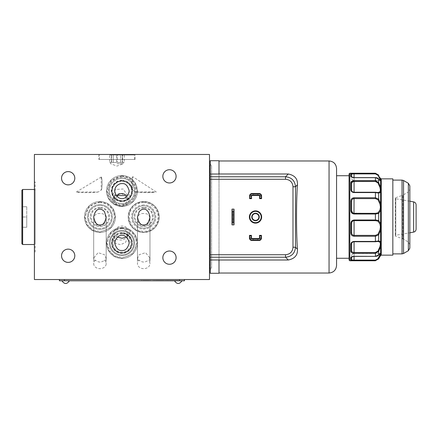 <?xml version="1.0" encoding="UTF-8"?>
<svg xmlns="http://www.w3.org/2000/svg" width="438" height="438" viewBox="0 0 438 438"><rect width="100%" height="100%" fill="white"/><g stroke="black" fill="none" stroke-linecap="round" stroke-linejoin="round"><path stroke-width="0.33" stroke-dasharray="2.19 1.64" d="M416.1 204.836L416.1 229.162M409.848 201.217L395.755 198.732L395.667 197.768L402.801 195.173L402.801 238.825L402.801 195.173L408.347 191.981L408.347 242.017L408.347 191.981L409.848 189.38L409.848 244.618L409.848 189.38M115.462 195.578L114.772 195.578L115.462 194.855L120.554 193.136L125.087 195.578L127.453 199.843L125.454 204.146L120.209 206.189L114.948 204.157L112.944 199.848L115.462 195.578L124.945 195.578M125.087 195.578L114.772 195.578M112.944 194.74L115.462 189.501L123.094 189.002L127.453 195.145L125.109 200.215C123.363 201.212 120.614 200.911 116.858 199.306C113.552 196.06 112.243 194.538 112.944 194.74A9.756 9.756 0 0 1 121.95 181.233A9.756 9.756 0 0 1 125.109 200.215M121.95 181.233A9.756 9.756 0 0 1 130.398 195.863A9.756 9.756 0 0 1 113.502 195.863A9.756 9.756 0 0 1 121.95 181.233M113.009 239.115L115.692 243.533L120.603 244.634L125.454 242.515L127.453 237.889L126.412 234.335A9.756 9.756 0 0 1 130.721 247.289A9.756 9.756 0 0 1 117.86 251.872A9.756 9.756 0 0 1 113.009 239.115L113.152 238.798L113.009 239.115M126.412 234.335C125.876 233.793 124.217 233.438 121.446 233.268A9.756 9.756 0 0 1 131.641 244.125A9.756 9.756 0 0 1 119.251 252.387A9.756 9.756 0 0 1 113.152 238.798L113.656 237.391C115.03 235.354 117.121 233.952 119.946 233.197A10.019 10.019 0 0 1 131.772 244.99A10.019 10.019 0 0 1 118.079 252.25A10.019 10.019 0 0 1 113.656 237.391M121.824 239.986C116.13 240.227 113.168 238.354 112.944 234.363C113.135 230.804 115.468 228.636 119.946 227.864C124.704 228.428 127.206 230.596 127.453 234.368C127.343 237.358 125.465 239.23 121.824 239.986M121.95 180.965A10.019 10.019 0 0 1 130.628 195.994A10.019 10.019 0 0 1 113.272 195.994A10.019 10.019 0 0 1 121.95 180.965A10.019 10.019 0 0 1 130.628 195.994A10.019 10.019 0 0 1 113.272 195.994A10.019 10.019 0 0 1 121.95 180.965M121.446 233.268L119.946 233.197M121.95 232.994A10.019 10.019 0 0 1 130.628 248.023A10.019 10.019 0 0 1 113.272 248.023A10.019 10.019 0 0 1 121.95 232.994M26.751 217.002L26.745 206.741L26.74 227.256L26.751 217.002L21.9 217.002L21.9 227.256L26.745 227.256L21.9 227.256L21.9 217.002L26.751 217.002M26.745 206.741L21.9 206.741L21.9 217.002L21.9 206.741L26.745 206.741M409.848 185.882L409.848 248.116M121.95 180.67A10.32 10.32 0 0 0 113.015 196.147A10.32 10.32 0 0 0 130.885 196.147A10.32 10.32 0 0 0 121.95 180.67M121.95 232.693A10.32 10.32 0 0 0 113.015 248.171A10.32 10.32 0 0 0 130.885 248.171A10.32 10.32 0 0 0 121.95 232.693M113.272 154.97L113.272 162.471L113.272 154.97L111.635 154.97L116.546 154.97L113.272 154.97M111.635 162.471L113.272 162.471L111.635 162.471L111.635 154.97L111.635 162.471L116.546 162.471L113.272 162.471L116.546 162.471L116.546 154.97L116.546 162.471L111.635 162.471M109.599 162.471L111.236 162.471L111.236 154.97L111.236 162.471L109.599 162.471L109.599 154.97L111.236 154.97L109.599 154.97M111.236 162.471L110.568 162.471L111.236 162.471M124.299 162.471L122.662 162.471L122.662 154.97L122.262 154.97L122.262 162.471L122.262 154.97L120.625 154.97L120.625 162.471L122.262 162.471L117.346 162.471L120.625 162.471L117.346 162.471L117.346 154.97L120.625 154.97L116.546 154.97L117.346 154.97L117.346 162.471L122.262 162.471L120.625 162.471L120.625 154.97L124.299 154.97L122.662 154.97L122.662 162.471L124.299 162.471L124.299 154.97M122.662 162.471L123.324 162.471L122.662 162.471M116.946 163.724L123.324 163.724L116.946 163.724M121.95 178.397A12.592 12.592 0 0 1 132.856 197.281A12.592 12.592 0 0 1 111.044 197.281A12.592 12.592 0 0 1 121.95 178.397A12.592 12.592 0 0 1 134.543 190.984A12.592 12.592 0 0 1 121.95 203.577A12.592 12.592 0 0 1 109.358 190.984A12.592 12.592 0 0 1 121.95 178.397M121.95 231.171A11.842 11.842 0 0 1 132.205 248.932A11.842 11.842 0 0 1 111.695 248.932A11.842 11.842 0 0 1 121.95 231.171A11.842 11.842 0 0 1 133.793 243.013A11.842 11.842 0 0 1 121.95 254.856A11.842 11.842 0 0 1 110.108 243.013A11.842 11.842 0 0 1 121.95 231.171M21.9 243.763L21.9 190.234M111.635 154.97L111.236 154.97L111.635 154.97M147.234 280.534L142.832 280.534L147.234 280.78M147.425 280.78L146.653 280.78L147.425 280.534M175.649 280.78L175.293 280.78M169.906 280.78L171.318 280.78L169.906 280.534M145.591 280.78L145.996 280.78L145.591 280.78M146.768 280.78L145.996 280.78L146.768 280.534M149.363 280.78L140.702 280.78L149.363 280.534M161.715 280.534L162.126 280.534M166.09 280.78L165.378 280.78L166.09 280.534M22.65 244.513L22.65 189.484M121.95 177.527A13.463 13.463 0 0 0 110.294 197.719A13.463 13.463 0 0 0 133.606 197.719A13.463 13.463 0 0 0 121.95 177.527A13.463 13.463 0 0 0 110.294 197.719A13.463 13.463 0 0 0 133.606 197.719A13.463 13.463 0 0 0 121.95 177.527M121.95 230.399A12.609 12.609 0 0 0 111.028 249.321A12.609 12.609 0 0 0 132.873 249.321A12.609 12.609 0 0 0 121.95 230.399A12.609 12.609 0 0 0 111.028 249.321A12.609 12.609 0 0 0 132.873 249.321A12.609 12.609 0 0 0 121.95 230.399M99.941 205.493A11.503 11.503 0 0 0 89.976 222.75A11.503 11.503 0 0 0 109.9 222.75A11.503 11.503 0 0 0 99.941 205.493A11.503 11.503 0 0 1 109.9 222.75A11.503 11.503 0 0 1 89.976 222.75A11.503 11.503 0 0 1 99.941 205.493M99.941 204.623A12.373 12.373 0 0 0 89.221 223.188A12.373 12.373 0 0 0 110.655 223.188A12.373 12.373 0 0 0 99.941 204.623A12.373 12.373 0 0 0 89.221 223.188A12.373 12.373 0 0 0 110.655 223.188A12.373 12.373 0 0 0 99.941 204.623M146.653 280.534L142.832 280.534L146.653 280.534M175.299 280.534L175.649 280.534M145.996 280.534L145.591 280.534L145.996 280.534M143.713 205.811A11.191 11.191 0 0 1 154.904 217.002A11.191 11.191 0 0 1 143.713 228.187A11.191 11.191 0 0 1 132.522 217.002A11.191 11.191 0 0 1 143.713 205.811A11.191 11.191 0 0 1 153.404 222.592A11.191 11.191 0 0 1 134.023 222.592A11.191 11.191 0 0 1 143.713 205.811M34.405 244.513L34.405 189.484L34.405 244.513L35.155 243.763L35.155 190.234L35.155 243.763M392.837 178.857L392.837 255.146M116.946 154.97L134.455 154.97L116.946 154.97M143.713 204.853L139.377 205.652L137.587 206.506L135.123 208.411L132.473 212.386C132.834 211.718 131.783 213.114 131.564 217.002L132.364 221.338L133.546 223.648C136.82 227.645 136.01 226.304 138.123 227.787L139.098 228.236C138.435 227.88 139.826 228.926 143.713 229.145L147.913 228.395L150.36 227.169C154.362 223.889 153.015 224.699 154.499 222.586L154.948 221.612C154.592 222.28 155.638 220.883 155.857 217.002L155.112 212.797L153.88 210.349C150.601 206.353 151.411 207.694 149.298 206.216L148.329 205.761C148.991 206.117 147.601 205.072 143.713 204.853M176.098 280.534L178.228 280.534L176.098 280.534M153.733 280.534L151.597 280.78L153.733 280.534M175.518 280.534L176.415 280.534M171.729 280.534L169.495 280.534M166.555 280.534L168.438 280.534L166.555 280.534M162.958 280.534L164.026 280.534M158.184 280.534L159.886 280.534L158.184 280.534M159.771 280.534L158.594 280.534L159.771 280.534M154.307 280.534L155.375 280.534M150.004 280.534L150.71 280.534L150.004 280.78M146.15 280.534L145.186 280.78L147.179 280.78L146.15 280.534M142.169 280.534L141.107 280.534L142.169 280.534M142.799 280.534L143.275 280.534M148.597 280.534L149.495 280.534M152.982 280.534L153.393 280.534L152.982 280.534M156.027 280.534L157.915 280.534L156.027 280.534M165.958 280.534L166.856 280.534M168.712 280.534L169.123 280.534L168.712 280.534M172.484 280.78L172.085 280.534L173.974 280.534L172.484 280.534M155.857 280.534L163.588 280.534L155.857 280.534M163.177 280.534L157.987 280.534L163.177 280.534M143.713 207.371A9.631 9.631 0 0 0 135.369 221.814A9.631 9.631 0 0 0 152.052 221.814A9.631 9.631 0 0 0 143.713 207.371M99.941 207.371A9.631 9.631 0 0 0 91.602 221.814A9.631 9.631 0 0 0 108.279 221.814A9.631 9.631 0 0 0 99.941 207.371M381.268 255.146L381.268 254.566L380.354 255.124L380.846 253.848L380.896 254.659M381.268 254.566L381.268 253.843L379.965 253.586L378.016 255.184L379.965 253.586L380.392 253.843L379.965 253.586L380.392 253.843L379.965 253.586L380.392 253.843L379.965 255.179L380.354 255.124M380.896 252.945L380.846 253.848L380.354 253.482L381.268 252.841L381.268 246.227L380.354 246.55L380.846 243.971L380.896 246.282M381.268 253.843L381.268 252.841M381.268 246.227L381.268 243.971L380.392 243.971L379.965 242.192L378.235 241.42M380.896 241.601L380.846 243.971L380.354 242.066L381.268 241.508L381.268 230.054L380.354 230.054L380.846 226.873L380.896 230.059M381.268 243.971L381.268 241.508M381.268 230.054L381.268 226.873L380.392 226.873L379.965 224.048L378.016 221.163L375.415 220.659L375.415 219.986L354.046 219.986M381.268 226.873L381.268 210.388L380.617 210.322L380.846 226.873L380.354 223.933L380.617 223.676L378.667 220.511A0.75 0.608 -50.7 0 1 378.016 221.163M380.896 223.665L381.268 223.61M381.268 210.388L381.268 192.49L380.354 191.932L380.846 190.026L380.896 192.397M381.268 192.49L381.268 190.026L380.392 190.026L379.965 187.459L377.561 182.367M381.268 190.026L381.268 181.157L378.016 178.814L379.965 180.412L380.846 180.155L380.896 181.053M380.896 187.716L380.846 190.026L380.354 187.453L381.268 187.771M381.268 181.157L381.268 180.155L380.392 180.155L378.016 175.315L377.556 174.74L375.415 173.891L375.415 173.328L354.068 173.328L350.816 173.733A0.75 0.739 180 0 1 351.566 174.477L351.566 177.144M381.268 180.155L381.268 178.857M380.896 179.339L380.846 180.155L380.354 178.874L381.268 179.432M381.268 207.125L380.846 207.125L380.896 210.333M380.392 207.125L380.846 207.125L380.354 203.944L380.896 203.938L380.354 210.065L380.617 210.322L378.667 213.487L378.667 220.511L375.415 219.986L375.415 214.012L378.667 213.487A0.75 0.608 -129.3 0 0 378.016 212.835L379.965 209.95L380.392 207.125L379.965 204.015L378.016 199.766L375.415 198.617L375.415 197.752L354.024 197.752M380.896 203.938L381.268 203.944M232.129 215.25L232.129 218.748L232.129 215.25M232.129 214.746L232.129 219.252L232.129 214.746M232.129 216.936L232.009 219.69L232.129 216.936M116.946 159.47L134.455 159.47L116.946 159.47M143.713 202.553L146.013 202.739L150.354 204.174L154.921 207.891L155.802 209.096L157.85 214.029L158.156 217.002L157.143 222.318C155.813 224.82 157.198 223.281 153.924 227.213L151.614 229.09L147.026 231.056L143.713 231.445L139.722 230.881L137.067 229.824C136.317 229.309 136.486 229.84 133.497 227.213L131.833 225.214L129.653 220.314L129.265 217.002L129.829 213.01L130.885 210.355C131.4 209.605 130.869 209.775 133.497 206.785L138.058 203.708L140.395 202.942L143.713 202.553M121.95 176.541L124.255 176.728L128.597 178.162L133.163 181.879L134.039 183.084L136.087 188.011L136.393 190.984L135.38 196.301C134.05 198.808 135.435 197.27 132.167 201.201L129.856 203.079L125.268 205.044L121.95 205.433L117.959 204.869L115.309 203.812C114.559 203.298 114.723 203.829 111.739 201.201L110.069 199.202L107.89 194.302L107.507 190.984L108.066 186.993L109.122 184.343C109.642 183.593 109.106 183.757 111.739 180.774L116.294 177.697L118.638 176.925L121.95 176.541M121.95 228.565L124.255 228.751L128.597 230.185L133.163 233.903L134.039 235.107L136.087 240.04L136.393 243.013L135.38 248.33C134.05 250.837 135.435 249.299 132.167 253.224L129.856 255.102L125.268 257.073L121.95 257.456L117.959 256.892L115.309 255.836C114.559 255.321 114.723 255.858 111.739 253.224L110.069 251.226L107.89 246.326L107.507 243.013L108.066 239.022L109.122 236.367C109.642 235.617 109.106 235.786 111.739 232.797L116.294 229.72L118.638 228.954L121.95 228.565M99.941 202.553L102.24 202.739L106.582 204.174L111.153 207.891L112.029 209.096L114.077 214.029L114.384 217.002L113.371 222.318C112.04 224.82 113.426 223.281 110.152 227.213L107.847 229.09L103.253 231.056L99.941 231.445L95.949 230.881L93.294 229.824C92.544 229.309 92.714 229.84 89.724 227.213L88.06 225.214L85.881 220.314L85.492 217.002L86.056 213.01L87.113 210.355C87.627 209.605 87.096 209.775 89.724 206.785L94.285 203.708L96.623 202.942L99.941 202.553M174.477 280.78L181.984 280.78L174.477 280.78M178.228 280.78L176.098 280.78L178.228 280.78M140.702 280.78L142.169 280.78L140.702 280.78M174.187 280.534L175.08 280.534M175.08 280.78L175.518 280.78M176.415 280.78L175.977 280.534M175.758 280.78L174.828 280.534M174.609 280.78L174.187 280.78M169.495 280.78L171.729 280.78M168.438 280.78L166.555 280.78L168.438 280.78M164.026 280.78L162.958 280.78M159.865 280.78L158.184 280.78L159.865 280.78M155.375 280.78L154.307 280.78M143.275 280.78L142.799 280.78M147.272 280.534L148.164 280.534M148.164 280.78L148.597 280.78M149.495 280.78L149.057 280.534M148.843 280.78L147.913 280.534M147.694 280.78L147.272 280.78M153.393 280.78L152.982 280.78L153.393 280.78M157.915 280.78L156.027 280.78L157.915 280.78M162.126 280.78L161.742 280.534M161.742 280.78L162.087 280.534M162.213 280.78L161.775 280.534M164.628 280.534L165.52 280.534M165.52 280.78L165.958 280.78M166.856 280.78L166.418 280.534M166.199 280.78L165.268 280.534M165.049 280.78L164.628 280.78M169.123 280.78L168.712 280.78L169.123 280.78M163.588 280.78L155.857 280.78L163.588 280.78M69.423 280.78L61.922 280.78L69.423 280.78M116.826 195.578L124.606 195.578M143.713 213.481C139.875 213.372 137.789 215.2 137.461 218.973C137.028 224.251 144.649 227.65 148.23 223.358L149.966 218.973C149.911 216.586 148.849 214.883 146.774 213.864L143.713 213.481M99.941 213.481L98.67 213.503C95.533 213.908 93.869 215.731 93.688 218.973L95.424 223.358C99.021 227.65 106.62 224.24 106.193 218.973C105.854 215.195 103.773 213.366 99.941 213.481M35.155 252.014L35.155 181.984L35.155 252.014L34.405 252.014L34.405 181.984L34.405 252.014M252.14 217.002A3.378 3.378 0 0 0 257.205 219.925A3.378 3.378 0 0 0 257.205 214.072A3.378 3.378 0 0 0 252.14 217.002M232.009 215.25L232.009 218.748L232.009 215.25M232.009 214.746L232.009 219.252L232.009 214.746M135.085 159.47L98.813 159.47L135.085 159.47L135.085 154.466L98.813 154.466L135.085 154.466M143.713 201.551A15.445 15.445 0 0 1 157.089 224.721A15.445 15.445 0 0 1 130.338 224.721A15.445 15.445 0 0 1 143.713 201.551A15.445 15.445 0 0 1 157.089 224.721A15.445 15.445 0 0 1 130.338 224.721A15.445 15.445 0 0 1 143.713 201.551M121.95 175.539A15.445 15.445 0 0 1 135.326 198.71A15.445 15.445 0 0 1 108.575 198.71A15.445 15.445 0 0 1 121.95 175.539A15.445 15.445 0 0 1 135.326 198.71A15.445 15.445 0 0 1 108.575 198.71A15.445 15.445 0 0 1 121.95 175.539M121.95 227.568A15.445 15.445 0 0 1 135.326 250.733A15.445 15.445 0 0 1 108.575 250.733A15.445 15.445 0 0 1 121.95 227.568A15.445 15.445 0 0 1 135.326 250.733A15.445 15.445 0 0 1 108.575 250.733A15.445 15.445 0 0 1 121.95 227.568M99.941 201.551A15.445 15.445 0 0 1 113.316 224.721A15.445 15.445 0 0 1 86.565 224.721A15.445 15.445 0 0 1 99.941 201.551A15.445 15.445 0 0 1 113.316 224.721A15.445 15.445 0 0 1 86.565 224.721A15.445 15.445 0 0 1 99.941 201.551M64.419 279.532L179.481 279.532L64.419 279.532L64.419 280.78L59.42 280.78L59.42 279.532L64.419 279.532L59.42 279.532M64.419 280.78L179.481 280.78L179.481 279.532L184.48 279.532L184.48 280.78L179.481 280.78M116.826 196.038L114.696 200.237L116.672 204.65L121.939 206.752L127.217 204.661L129.205 200.237L127.195 196.131M149.889 260.057L149.67 257.681A6.252 5.185 0 0 1 149.966 259.258A6.252 5.185 0 0 1 149.889 260.057L148.23 260.21C145.219 262.652 142.208 262.652 139.196 260.21A6.252 4.993 0 0 0 137.461 263.665A6.252 4.993 0 0 0 143.713 268.658A6.252 4.993 0 0 0 149.966 263.665A6.252 4.993 0 0 0 148.23 260.21M137.756 257.681L137.532 260.057A6.252 5.185 0 0 1 137.461 259.258A6.252 5.185 0 0 1 137.756 257.681L139.196 254.702L145.569 252.682L149.67 257.681M137.532 260.057L139.196 260.21M95.424 260.21A6.252 4.993 0 0 0 93.688 263.665A6.252 4.993 0 0 0 99.941 268.658A6.252 4.993 0 0 0 106.193 263.665A6.252 4.993 0 0 0 104.458 260.21C101.446 262.652 98.435 262.652 95.424 260.21L93.759 260.057A6.252 5.185 180 0 1 93.688 259.258A6.252 5.185 180 0 1 93.984 257.681L93.759 260.057M105.897 257.681A6.252 5.185 0 0 1 106.193 259.258A6.252 5.185 0 0 1 106.116 260.057L105.897 257.681L104.458 254.702L98.085 252.682L93.984 257.681M104.458 260.21L106.116 260.057M172.463 263.271L172.977 263.271C172.293 263.66 172.293 263.66 172.977 263.271M126.44 237.111C128.219 236.016 129.139 234.456 129.205 232.436C129.073 229.446 127.299 227.344 123.894 226.134C118.408 225.679 115.347 227.782 114.696 232.436C114.761 234.45 115.681 236.005 117.461 237.111M351.019 222.323L350.816 232.874L351.566 232.6C351.632 234.286 352.464 235.211 354.068 235.381L375.415 235.381L375.415 236.246L378.667 234.828A0.75 0.389 31.8 0 0 378.016 234.231L379.965 229.983L380.392 226.873M379.965 229.983L380.354 230.054M380.354 223.933L379.965 224.048M378.667 240.916L375.415 241.42L375.415 241.754L354.068 241.754L354.068 241.409L354.068 241.754L354.068 241.409L354.068 241.727L378.016 241.447L375.415 241.754L378.158 241.437A0.75 0.668 -101 0 1 378.016 241.447L378.158 241.437A0.75 0.668 -101 0 0 378.667 240.916L378.667 234.828L380.617 230.185L380.617 241.749M351.019 243.336L350.816 251.144A0.75 0.586 180 0 0 351.566 250.558C351.632 251.768 352.464 252.414 354.068 252.502L375.421 252.502L375.415 253.323L378.667 251.396L378.016 251.018L379.965 246.539L380.392 243.971M379.965 246.539L380.354 246.55M380.354 242.066L379.965 242.192M380.042 253.547L378.667 254.911L378.667 251.396L380.617 246.512L380.556 253.213M380.354 253.482L379.965 253.586L380.354 253.482M352.743 253.153L375.415 253.323L375.415 256.312L354.068 256.164C352.47 256.285 351.637 256.597 351.566 257.095L351.566 257.111C351.632 256.597 352.464 256.285 354.068 256.164L375.415 256.389L378.667 254.911A0.75 0.547 -139.1 0 1 378.585 255.064L378.585 255.064A0.75 0.547 -139.1 0 1 378.016 255.184L375.415 256.164L378.016 255.184A0.75 0.547 40.9 0 0 378.427 255.173M379.79 256.663L380.617 254.938L380.617 255.518M351.933 259.898L375.415 260.106L375.415 260.67L378.667 258.748A0.75 0.279 29 0 1 378.016 258.683L379.965 255.179M378.235 192.578L378.158 192.561A0.75 0.668 101 0 0 378.016 192.55L379.965 191.806L380.392 190.026M378.427 178.824A0.75 0.547 -40.9 0 0 378.016 178.814L375.415 177.833L378.016 178.814A0.75 0.547 139.1 0 1 378.585 178.934L380.228 180.456M379.965 180.412L380.354 180.516L379.965 180.412M380.354 178.874L379.965 178.819M379.773 177.313L378.667 175.249A0.75 0.279 -29 0 0 378.016 175.315M376.883 181.858L375.415 181.496L375.415 180.675L378.667 182.602L378.667 179.087A0.75 0.547 139.1 0 0 378.585 178.934C378.109 178.184 377.052 177.74 375.415 177.609L354.068 177.833C352.47 177.713 351.637 177.401 351.566 176.903L351.566 176.886C351.632 177.401 352.464 177.713 354.068 177.833L375.415 177.686L378.667 179.087L380.617 180.806L380.617 187.486L378.667 182.602L378.016 182.98M379.965 191.806L380.354 191.932M380.354 187.453L379.965 187.459M375.415 181.496L353.061 181.639L351.566 183.44L351.566 190.076C351.632 191.351 352.464 192.079 354.068 192.271L378.016 192.55L375.415 192.244L375.415 192.578L379.741 193.01M379.768 192.999L380.606 192.266M380.617 192.249L380.617 203.812L378.667 199.17L378.667 193.081A0.75 0.668 101 0 0 378.158 192.561L375.415 192.244L354.068 192.244L354.068 192.589L354.068 192.244C353.192 192.556 351.046 190.749 351.566 190.076A0.75 0.471 180 0 0 350.816 189.61L350.816 182.854A0.75 0.586 180 0 1 351.566 183.44M380.354 210.065L379.965 209.95M380.354 203.944L379.965 204.015M353.608 192.55L375.415 192.578L375.415 197.752L378.667 199.17A0.75 0.389 -31.8 0 1 378.016 199.766M232.009 220.002L232.009 213.996L232.129 220.002M184.48 279.532L179.481 279.532M34.405 154.466L34.405 279.532L209.495 279.532L209.495 154.466L34.405 154.466M169.473 169.725A6.63 6.63 0 0 1 175.216 179.668A6.63 6.63 0 0 1 163.735 179.668A6.63 6.63 0 0 1 169.473 169.725M68.175 171.603A6.63 6.63 0 0 1 73.912 181.546A6.63 6.63 0 0 1 62.431 181.546A6.63 6.63 0 0 1 68.175 171.603M169.473 251.018A6.63 6.63 0 0 1 175.216 260.96A6.63 6.63 0 0 1 163.735 260.96A6.63 6.63 0 0 1 169.473 251.018M68.175 249.14A6.63 6.63 0 0 1 73.912 259.082A6.63 6.63 0 0 1 62.431 259.082A6.63 6.63 0 0 1 68.175 249.14M375.415 198.617L354.068 198.617C352.47 198.781 351.637 199.706 351.566 201.398L351.566 210.464L351.566 201.398L351.566 210.464L353.055 213.109L375.415 213.339L378.016 212.835M375.415 220.659L354.068 220.659C352.47 220.861 351.637 221.82 351.566 223.533L351.566 232.6M375.415 235.381L378.016 234.231M351.566 250.558L351.566 243.917C351.637 242.647 352.47 241.913 354.068 241.727M375.426 252.502L377.556 251.636L378.016 251.018M375.415 256.312L354.068 256.312L351.566 257.095A0.75 0.701 180 0 1 350.816 257.79L350.816 260.265A0.75 0.739 180 0 0 351.566 259.52L351.725 259.794M375.421 260.106L376.921 259.729M376.948 259.712L377.556 259.263M377.567 259.252L378.016 258.683M351.566 257.111L351.566 257.095A0.75 0.701 0 0 0 351.566 257.095L354.068 256.389L354.068 253.547L354.068 260.67L375.415 260.769M378.667 175.101L375.415 173.229M350.816 173.733L350.816 176.207A0.75 0.701 180 0 1 351.566 176.903L351.566 176.903A0.75 0.701 0 0 0 351.566 176.881M375.415 173.891L354.068 173.891C352.47 173.87 351.637 174.061 351.566 174.477M377.551 182.356L376.948 181.896M259.46 236.011L261.459 236.011M249.452 236.011L251.456 236.011M249.578 198.003L251.582 198.003M259.581 198.003L261.585 198.003M351.019 211.685L351.287 212.31M351.676 212.873L352.147 213.333M352.179 213.361L352.721 213.7M352.743 213.711L353.981 214.012M351.566 210.464L350.816 210.349L350.816 201.124L351.566 201.398M350.816 223.648L351.566 223.533M350.98 233.996L351.287 234.697M351.676 235.217L352.147 235.639M352.179 235.66L352.721 235.967M352.743 235.972L354.068 236.246L354.068 219.986M350.816 244.393A0.75 0.471 180 0 0 351.566 243.922C351.719 242.395 352.552 241.557 354.068 241.409L353.608 241.447M351.676 252.677L352.147 252.945M352.179 252.956L352.721 253.148M350.816 260.265L352.732 260.648M352.743 260.648L354.068 260.67M350.816 176.207C350.893 177.034 351.977 177.527 354.068 177.686L354.068 180.451C352.552 180.303 351.719 179.465 351.566 177.954C351.719 179.465 352.552 180.303 354.068 180.451L380.162 180.451L354.068 180.451L354.068 173.328M375.415 177.686L354.068 177.609L375.415 177.609L375.415 180.675L354.063 180.675L354.068 192.271M351.019 182.033L350.816 182.854M351.676 191.636L352.147 192.019M352.179 192.041L352.721 192.315M352.743 192.326L353.329 192.501M351.49 199L351.287 199.301M351.019 199.887L350.816 201.124M259.46 235.376L259.46 238.009A0.498 0.498 0 0 1 258.957 238.507L251.954 238.507A0.498 0.498 0 0 1 251.456 238.009L251.456 235.376M261.459 235.376L261.459 238.009A2.502 2.502 0 0 1 258.957 240.511L251.954 240.511A2.502 2.502 0 0 1 249.452 238.009L249.452 235.376M259.581 198.638L259.581 196A0.498 0.498 0 0 0 259.082 195.501L252.08 195.501A0.498 0.498 0 0 0 251.582 196L251.582 198.638M261.585 198.638L261.585 196A2.502 2.502 0 0 0 259.082 193.497L252.08 193.497A2.502 2.502 0 0 0 249.578 196L249.578 198.638M232.129 220.128L232.129 213.87L232.009 220.128M209.495 268.149L209.495 165.849L209.495 268.149M257.522 240.511L253.394 240.511L257.522 240.511L257.522 238.507L253.394 238.507L257.522 238.507M253.52 193.497L257.643 193.497L253.52 193.497L253.52 195.501L257.643 195.501L253.52 195.501M255.518 210.87A6.127 6.127 0 0 0 250.213 220.062A6.127 6.127 0 0 0 260.824 220.062A6.127 6.127 0 0 0 255.518 210.87M234.007 219.06L234.007 214.938L234.007 219.06L232.009 219.06L232.009 214.938L232.009 219.06M232.009 209.118L234.007 209.118L234.007 224.88L232.009 224.88L232.009 209.118M210.245 270.027L210.245 163.971L210.245 270.027L211.549 268.149L211.549 165.849L211.549 268.149L210.245 268.149M349.064 175.726L349.064 258.272L349.064 175.726M210.245 163.971L211.549 165.849L210.245 165.849M210.245 174.034L210.245 259.969M210.245 176.777L210.245 257.221M210.245 273.279L210.245 160.719M336.559 217.002L336.559 175.726L336.559 217.002M219 160.719L219 273.279M336.559 168.477L336.559 265.521M219 259.969L219 174.034M209.495 265.023L209.495 168.975L209.495 265.023L210.245 265.023L210.245 168.975L210.245 265.023M209.495 217.002L209.495 185.542L209.495 217.002M210.245 217.002L210.245 185.542L210.245 217.002M97.882 192.036L98.167 192.003C94.63 192.676 79.201 192.884 76.294 192.019C79.179 192.797 92.938 192.835 97.882 192.036M101.249 190.01C102.596 188.159 102.196 176.952 101.205 177.051C102.459 176.914 102.268 189.736 101.205 190.18L101.249 190.01M154.559 192.211L135.605 191.981C138.479 192.375 149.079 193.081 154.559 192.211M132.325 177.768C130.825 181.047 132.331 189.588 132.687 190.087C131.63 189.561 131.427 176.569 132.687 176.667L132.325 177.768M413.62 201.885L413.62 232.118M395.755 198.732L395.755 235.266L395.755 198.732M395.667 197.768L395.667 236.23L395.667 197.768M409.848 244.618L408.347 242.017L402.883 238.863L402.883 195.134L402.883 238.863L395.667 236.23L395.339 235.759L395.755 235.266L409.848 232.781M408.347 183.281L408.347 250.717M403.54 180.505L403.54 253.493M402.04 180.106L402.04 253.892M380.617 178.48L380.617 179.065M375.415 213.339L375.415 214.012L354.068 214.012L354.068 197.752M354.068 236.246L375.415 236.246L375.415 241.42L354.068 241.42L354.068 253.323M354.068 256.389L354.068 253.547L354.068 256.389L375.415 256.389C376.85 256.35 377.906 255.907 378.585 255.064L380.228 253.542M354.068 192.589L378.443 192.589L354.068 192.589C352.552 192.441 351.719 191.609 351.566 190.092C351.719 191.609 352.552 192.441 354.068 192.589L354.068 192.244M349.814 173.229L349.814 260.769M329.058 160.97L329.058 273.027M395.339 198.239L395.339 235.759L395.339 198.239M127.453 199.843L127.453 195.145M112.944 199.848L112.944 194.691M112.944 234.363L112.944 239.263M127.453 234.368L127.453 237.889M110.568 162.471L110.568 163.724L116.946 166.046L123.324 163.724L123.324 162.471M121.95 175.726L111.159 180.199L106.691 190.984L108.942 198.956L114.493 204.3L121.95 206.243L132.741 201.776L137.209 190.984L134.959 183.013L129.407 177.675L121.95 175.726M121.95 180.232C115.418 180.872 111.832 184.453 111.197 190.984L112.615 196.328C114.756 199.799 117.871 201.606 121.95 201.743C128.487 201.102 132.073 197.516 132.709 190.984L131.285 185.646C129.144 182.17 126.029 180.368 121.95 180.232M121.95 227.755L111.159 232.222L106.691 243.013L108.942 250.985L114.493 256.323L121.95 258.272L132.741 253.799L137.209 243.013L134.959 235.042L129.407 229.698L121.95 227.755M121.95 234.007C110.327 233.459 110.338 252.567 121.95 252.014C133.574 252.562 133.568 233.454 121.95 234.007M99.941 201.743L89.149 206.21L84.682 217.002L86.932 224.973L92.484 230.311L99.941 232.255L110.732 227.787L115.199 217.002L112.949 209.025L107.398 203.686L99.941 201.743M99.941 207.995C94.466 208.532 91.465 211.532 90.934 217.002L92.122 221.469C93.918 224.376 96.524 225.888 99.941 226.003C105.41 225.466 108.41 222.466 108.942 217.002L107.753 212.529C105.963 209.621 103.357 208.11 99.941 207.995M143.713 201.743C134.444 202.646 129.358 207.732 128.454 217.002C129.358 226.265 134.444 231.352 143.713 232.255C152.982 231.352 158.069 226.265 158.972 217.002C158.069 207.732 152.982 202.646 143.713 201.743M143.713 207.995C138.238 208.532 135.238 211.532 134.707 217.002L135.895 221.469C137.691 224.376 140.297 225.888 143.713 226.003C149.183 225.466 152.183 222.466 152.714 217.002L151.526 212.529C149.736 209.621 147.13 208.11 143.713 207.995M35.155 190.234L34.405 189.484M134.455 159.47L134.455 154.97M99.437 159.47L99.437 154.97M137.461 218.973L137.461 259.258M149.966 218.973L149.966 259.258M93.688 218.973L93.688 259.258M106.193 218.973L106.193 259.258M35.155 181.984L34.405 181.984M98.813 154.466L98.813 159.47M129.205 200.237L129.205 191.012M114.696 200.237L114.696 191.012M137.461 217.095L137.461 263.665M149.966 217.095L149.966 263.665M93.688 217.095L93.688 263.665M106.193 217.095L106.193 263.665M114.696 232.436L114.696 242.981M129.205 232.436L129.205 242.981M354.068 241.409L378.443 241.409L354.068 241.409C352.552 241.557 351.719 242.395 351.566 243.906C351.435 242.822 352.272 242.099 354.068 241.754M354.068 253.547C352.552 253.695 351.719 254.533 351.566 256.044C351.719 254.533 352.552 253.695 354.068 253.547L380.162 253.547L354.068 253.547M354.068 177.609L351.566 176.903M253.394 238.507L253.394 240.511M257.643 195.501L257.643 193.497M234.007 214.938L232.009 214.938M210.245 168.975L209.495 168.975M209.495 248.456L210.245 248.456M209.495 185.542L210.245 185.542M101.205 177.051L76.294 192.019L98.167 192.003L101.205 190.18L101.205 177.051M156.251 191.97L132.687 176.667L132.687 190.087L135.605 191.981L156.246 191.97"/><path stroke-width="0.66" d="M413.62 201.885L413.62 232.118C415.158 231.724 415.985 230.744 416.1 229.162L416.1 204.836C415.98 203.265 415.153 202.279 413.62 201.885L409.848 201.217M408.347 183.281L408.347 250.717L409.848 248.116L409.848 185.882L408.347 183.281L403.54 180.505L402.04 180.106L392.837 180.106M21.9 217.002L21.9 243.763L22.65 244.513L22.65 189.484L21.9 190.234L21.9 217.002M34.405 244.513L22.65 244.513M380.896 230.059L380.846 226.873L380.354 230.054L381.268 230.054L381.268 243.971L380.846 243.971L380.354 246.55L381.268 246.227L381.268 253.843L380.846 253.848L380.354 255.124L381.268 254.566L381.268 255.146L392.837 255.146L392.837 178.857L381.268 178.857L381.268 179.432L380.354 178.874L380.846 180.155L380.896 179.339M381.268 179.432L381.268 223.61L380.896 223.665L380.846 226.873L381.268 226.873L381.268 230.054M381.268 241.508L380.354 242.066L380.846 243.971L380.896 241.601M380.896 246.282L380.846 243.971L380.392 243.971L379.965 246.539L378.016 251.018L375.415 252.502L375.415 253.323L354.068 253.323C351.977 253.186 350.893 252.463 350.816 251.144L351.49 252.534M381.268 243.971L381.268 246.227M381.268 252.841L380.354 253.482L380.846 253.848L380.896 252.945M380.896 254.659L380.846 253.848L380.392 253.843L378.016 258.683L375.415 260.106L375.415 260.67L354.068 260.67L350.816 260.265A0.75 0.739 -0 0 0 351.566 259.52L351.49 256.903M381.268 253.843L381.268 254.566M381.268 180.155L379.965 180.412L380.846 180.155L380.896 181.053L381.268 181.157M381.268 187.771L380.354 187.453L380.846 190.026L380.896 187.716M381.268 190.026L380.392 190.026L379.965 191.806L378.016 192.55A0.75 0.668 -79 0 1 378.158 192.561L375.415 192.244L375.415 192.578L354.068 192.578C351.977 192.32 350.893 191.329 350.816 189.61A0.75 0.471 0 0 1 351.566 190.076L351.566 183.44C351.632 182.23 352.464 181.584 354.068 181.496L375.415 181.496L378.016 182.98L379.965 187.459L380.392 190.026M380.896 192.397L380.846 190.026L380.354 191.932L381.268 192.49M381.268 203.944L380.354 203.944L380.846 207.125L380.896 203.938M381.268 207.125L380.392 207.125L379.965 209.95L378.016 212.835L375.415 213.339L375.415 214.012L354.068 214.012C351.977 213.717 350.893 212.496 350.816 210.349L350.98 211.549M380.896 210.333L380.846 207.125L380.354 210.065L381.268 210.388M381.268 223.61L381.268 226.873M126.04 195.578L126.243 195.49C123.335 192.934 120.198 192.966 116.826 195.578L124.606 195.578M380.896 223.665L380.354 223.933L380.846 226.873L380.392 226.873L379.965 229.983L378.016 234.231L375.415 235.381L375.415 236.246L354.068 236.246C351.977 236 350.893 234.872 350.816 232.874L350.98 233.996M379.965 180.412L380.896 181.053M179.481 279.532L179.481 280.78L184.48 280.78L184.48 279.532M179.481 280.78L64.419 280.78L64.419 279.532M59.42 279.532L59.42 280.78L64.419 280.78M117.51 195.578L117.001 195.912M127.195 196.131L126.243 195.49M172.977 263.271C172.293 263.66 172.293 263.66 172.977 263.271C172.293 263.66 172.293 263.66 172.977 263.271C172.293 263.66 172.293 263.66 172.977 263.271L172.463 263.561M117.461 237.111L121.95 238.283L126.44 237.111M380.617 241.749L378.667 240.916L380.617 241.749L380.617 230.185L378.667 234.828A0.75 0.389 -148.2 0 0 378.016 234.231M380.556 253.213L380.042 253.547M381.268 255.146L380.617 255.518L380.617 254.938L379.741 256.75M379.965 253.586L380.354 253.482L379.965 253.586L380.392 253.843M380.354 255.124L379.965 255.179M380.617 255.518L378.667 258.748A0.75 0.279 -151 0 1 378.016 258.683M351.281 257.04L350.816 257.79C350.893 256.964 351.977 256.471 354.068 256.312L375.415 256.389L378.667 254.911L380.617 253.191L380.617 246.512L378.667 251.396L378.016 251.018M375.415 256.312L375.415 253.323L378.667 251.396L378.667 254.911A0.75 0.547 40.9 0 1 378.585 255.064L378.585 255.064A0.75 0.547 40.9 0 1 378.427 255.173M375.415 252.502L354.068 252.502L354.068 241.754C353.192 241.442 351.046 243.249 351.566 243.922L351.566 250.558A0.75 0.586 0 0 1 350.816 251.144L350.816 244.393A0.75 0.471 -0 0 0 351.566 243.922L351.566 250.558L351.566 243.922C351.632 242.647 352.464 241.918 354.068 241.727L375.415 241.754L375.415 241.42L378.667 240.916A0.75 0.668 79 0 1 378.016 241.447L379.965 242.192L380.392 243.971M379.965 242.192L380.354 242.066M380.354 246.55L379.965 246.539M350.816 244.393C350.893 242.674 351.977 241.683 354.068 241.42L354.068 241.754L375.415 241.754L378.235 241.42M351.566 223.533L351.566 232.6L350.816 232.874L350.816 223.648L351.566 223.533L351.566 232.6L351.566 223.533C351.632 221.825 352.464 220.867 354.068 220.659L375.415 220.659L375.415 219.986L378.667 220.511A0.75 0.608 129.3 0 1 378.016 221.163L379.965 224.048L380.392 226.873M379.965 224.048L380.354 223.933M380.354 230.054L379.965 229.983M350.816 223.648C350.893 221.502 351.977 220.281 354.068 219.986L375.415 219.986L375.415 214.012L378.667 213.487L378.667 220.511L380.617 223.676L380.617 210.322L378.667 213.487A0.75 0.608 -129.3 0 0 378.016 212.835M375.415 213.339L354.068 213.339C352.47 213.136 351.637 212.178 351.566 210.464L351.566 201.398C351.632 199.712 352.464 198.786 354.068 198.617L375.415 198.617L375.415 197.752L378.667 199.17A0.75 0.389 148.2 0 1 378.016 199.766L379.965 204.015L380.392 207.125M379.965 204.015L380.354 203.944M380.354 210.065L379.965 209.95M351.566 210.464L350.816 210.349L350.816 201.124C350.893 199.126 351.977 198.003 354.068 197.752L375.415 197.752L375.415 192.578L378.667 193.081L378.667 199.17L380.617 203.812L380.617 192.249L378.667 193.081A0.75 0.668 -79 0 0 378.158 192.561L378.235 192.578M379.965 187.459L380.354 187.453M380.354 191.932L379.965 191.806M375.415 181.496L375.415 180.675L378.667 182.602L380.617 187.486L380.617 180.806L378.667 179.087A0.75 0.547 -40.9 0 0 378.585 178.934L378.585 178.934A0.75 0.547 -40.9 0 0 378.427 178.824M351.49 191.439L350.816 189.61L350.816 182.854C350.893 181.54 351.977 180.812 354.068 180.675L375.415 180.675L375.415 177.609L378.667 179.087L378.667 182.602L378.016 182.98M351.566 177.144L351.566 174.477C351.632 174.061 352.464 173.87 354.068 173.891L375.415 173.891L375.415 173.328L378.667 175.249A0.75 0.279 151 0 0 378.016 175.315L380.392 180.155M379.965 178.819L380.354 178.874M380.617 179.065L379.773 177.313M255.518 220.374A3.378 3.378 0 0 0 258.896 217.002A3.378 3.378 0 0 0 255.518 213.624A3.378 3.378 0 0 0 252.14 217.002A3.378 3.378 0 0 0 255.518 220.374M121.95 183.599C125.377 183.177 127.797 185.646 129.205 191.012C127.19 201.239 116.716 201.239 114.696 191.012C114.789 188.838 115.495 187.086 116.826 185.767C118.72 184.163 120.428 183.44 121.95 183.599M143.713 224.924C140.757 225.367 138.671 222.756 137.461 217.095L139.196 211.68C142.783 207.513 148.383 207.908 149.966 217.095C148.75 222.756 146.67 225.367 143.713 224.924M99.941 224.924C96.984 225.367 94.898 222.756 93.688 217.095C95.27 207.908 100.866 207.513 104.458 211.68L106.193 217.095C104.978 222.756 102.897 225.367 99.941 224.924M34.405 154.466L34.405 279.532L209.495 279.532L209.495 154.466L34.405 154.466M169.473 169.725A6.63 6.63 0 0 1 175.216 179.668A6.63 6.63 0 0 1 163.735 179.668A6.63 6.63 0 0 1 169.473 169.725M68.175 171.603A6.63 6.63 0 0 1 73.912 181.546A6.63 6.63 0 0 1 62.431 181.546A6.63 6.63 0 0 1 68.175 171.603M169.473 251.018A6.63 6.63 0 0 1 175.216 260.96A6.63 6.63 0 0 1 163.735 260.96A6.63 6.63 0 0 1 169.473 251.018M68.175 249.14A6.63 6.63 0 0 1 73.912 259.082A6.63 6.63 0 0 1 62.431 259.082A6.63 6.63 0 0 1 68.175 249.14M121.95 250.459C118.523 250.881 116.103 248.39 114.696 242.981C116.716 232.671 127.19 232.671 129.205 242.981C127.797 248.39 125.377 250.881 121.95 250.459M351.566 257.111L351.566 259.52C351.637 259.937 352.47 260.128 354.068 260.106L354.068 256.312L351.566 257.095A0.75 0.701 0 0 1 350.816 257.79L350.816 260.265M378.667 258.748L375.415 260.67L378.667 258.896M354.068 253.323L354.068 252.502C352.47 252.419 351.637 251.773 351.566 250.558M378.667 240.916L378.667 234.828L375.415 236.246L375.415 241.42L354.068 241.42M375.415 235.381L354.068 235.381C352.47 235.217 351.637 234.292 351.566 232.6M375.415 220.659L378.016 221.163M375.415 198.617L378.016 199.766M354.068 192.578L354.068 192.244L375.415 192.244L354.068 192.271C352.47 192.085 351.637 191.357 351.566 190.076C351.435 191.176 352.272 191.899 354.068 192.244L354.068 180.675L351.019 182.033M351.566 176.903L351.566 174.477L351.566 176.886L354.068 177.609L354.068 173.328L375.415 173.229L378.667 175.101M375.415 173.891L378.016 175.315M251.456 236.011L249.452 236.011L249.452 235.376L251.456 235.376L251.456 238.009A0.498 0.498 0 0 0 251.954 238.507L258.957 238.507A0.498 0.498 0 0 0 259.46 238.009L259.898 238.009L259.548 236.011L259.46 238.009M251.368 236.011L251.012 238.009A0.942 0.942 0 0 0 251.954 238.951L258.957 238.951A0.942 0.942 0 0 0 259.898 238.009L261.021 238.009A2.059 2.059 0 0 1 258.957 240.068L251.954 240.068A2.059 2.059 0 0 1 249.895 238.009L251.456 238.009M259.548 236.011L261.459 236.011L261.459 235.376L259.46 235.376L259.46 236.011M261.371 236.011L261.021 238.009L261.459 238.009L261.459 236.011M249.54 236.011L249.895 238.009L249.452 238.009L249.452 236.011M249.578 196A2.502 2.502 0 0 1 252.08 193.497L252.08 193.941A2.059 2.059 0 0 0 250.021 196L249.665 198.003L249.578 196L251.138 196A0.942 0.942 0 0 1 252.08 195.058L259.082 195.058L259.082 195.501A0.498 0.498 0 0 1 259.581 196L259.581 198.638L261.585 198.638L261.585 198.003L259.581 198.003M259.674 198.003L260.024 196L261.585 196L261.585 198.003M251.489 198.003L251.582 196L251.138 196L251.489 198.003L249.665 198.003M261.497 198.003L261.141 196A2.059 2.059 0 0 0 259.082 193.941L259.082 193.497A2.502 2.502 0 0 1 261.585 196M255.518 220.752A3.75 3.75 0 0 0 258.77 215.124A3.75 3.75 0 0 0 252.272 215.124A3.75 3.75 0 0 0 255.518 220.752M351.287 212.31L351.49 212.633M353.981 214.012L354.068 197.752M354.046 219.986L351.019 222.323M351.287 234.697L351.49 234.998M353.608 241.447L351.019 243.336M350.816 201.124L351.566 201.398M350.816 182.854A0.75 0.586 0 0 1 351.566 183.44M375.415 177.686L354.068 177.686C351.977 177.532 350.893 177.034 350.816 176.207A0.75 0.701 0 0 1 351.566 176.881M350.816 176.207L350.816 173.733A0.75 0.739 -0 0 1 351.566 174.477M350.816 173.733L354.068 173.328M353.329 192.501L353.608 192.55M354.024 197.752L352.179 198.337M352.147 198.365L351.49 199M351.287 199.301L351.019 199.887M261.459 238.009A2.502 2.502 0 0 1 258.957 240.511L251.954 240.511A2.502 2.502 0 0 1 249.452 238.009M259.082 195.058A0.942 0.942 0 0 1 260.024 196L259.581 196M251.582 196A0.498 0.498 0 0 1 252.08 195.501L252.08 195.058M251.582 198.003L251.582 198.638L249.578 198.638L249.578 198.003M252.08 193.941L259.082 193.941M255.518 211.34A5.656 5.656 0 0 1 260.418 219.827A5.656 5.656 0 0 1 250.618 219.827A5.656 5.656 0 0 1 255.518 211.34M233.569 211.62L232.447 211.62L232.447 222.378L233.569 222.378L233.569 211.62L234.007 209.118L232.009 209.118L232.447 211.62M232.447 222.378L232.009 224.88L234.007 224.88L233.569 222.378M259.082 195.501L252.08 195.501M259.082 193.497L252.08 193.497M232.009 209.118L232.009 224.88M234.007 224.88L234.007 209.118M210.245 268.149L209.495 268.149M349.064 175.726L349.064 260.019L349.064 173.979L349.064 175.726L336.559 175.726M349.064 173.979L349.814 173.229L349.814 260.769L349.064 260.019M255.518 210.87A6.127 6.127 0 0 0 250.213 220.062A6.127 6.127 0 0 0 260.824 220.062A6.127 6.127 0 0 0 255.518 210.87M210.245 254.73L210.245 176.777L285.521 176.777L285.521 179.273C290.065 179.711 292.557 182.203 292.995 186.747L292.995 247.251C292.557 251.795 290.065 254.286 285.521 254.73L210.245 254.73L210.245 273.279L219 273.279L219 259.969L210.245 259.969M210.245 160.719L210.245 176.777L210.245 174.034L219 174.034L219 160.719L210.245 160.719M219 173.995L288.308 173.995L285.521 176.777C291.599 177.346 294.922 180.67 295.486 186.747L292.995 186.747M288.308 173.995C294.834 175.348 297.862 178.961 297.402 184.831L295.486 186.747L295.486 247.251L292.995 247.251M297.402 184.831C296.236 202.137 296.236 231.861 297.402 249.167L295.486 247.251C294.922 253.328 291.599 256.652 285.521 257.221L285.521 254.73M297.402 249.167C297.873 255.031 294.84 258.644 288.308 260.002L285.521 257.221L210.245 257.221L210.245 259.964M219 273.027L329.058 273.027C333.581 272.551 336.083 270.049 336.559 265.521L336.559 168.477C336.116 163.916 333.614 161.414 329.058 160.97L219 160.97M288.308 260.002L219 260.002M408.347 250.717L403.54 253.493L403.54 180.505M403.54 253.493L402.04 253.892L402.04 180.106M375.415 260.106L354.068 260.106L354.068 260.67M354.068 236.246L354.068 219.986M251.954 238.507L251.954 238.951M258.957 238.951L258.957 238.507M258.957 240.511L258.957 240.068M251.954 240.068L251.954 240.511M210.245 179.273L285.521 179.273M329.058 273.027L329.058 160.97M413.62 232.118L409.848 232.781M34.405 189.484L22.65 189.484M402.04 253.892L392.837 253.892M174.477 280.78C176.979 284.366 179.481 284.366 181.984 280.78M69.423 280.78C66.921 284.366 64.424 284.366 61.922 280.78M354.068 256.389L375.415 256.389C377.052 256.257 378.109 255.814 378.585 255.064L380.239 253.536M354.068 177.609L375.415 177.609C376.85 177.647 377.906 178.091 378.585 178.934L380.168 180.451M380.617 178.48L381.268 178.857M375.415 173.229L349.814 173.229M375.415 260.769L349.814 260.769M210.245 165.849L209.495 165.849M349.064 258.272L336.559 258.272"/></g></svg>
